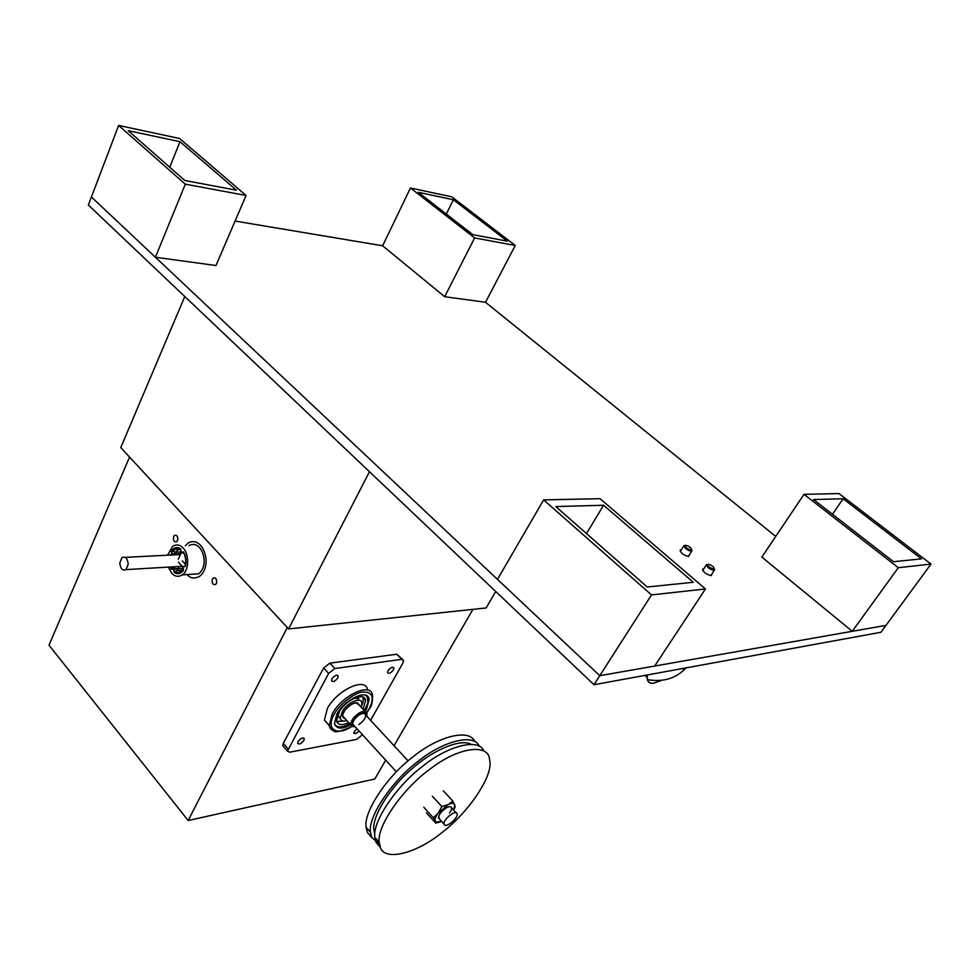 <?xml version="1.0" encoding="UTF-8"?>
<svg xmlns="http://www.w3.org/2000/svg" width="980" height="980" viewBox="0 0 980 980"><rect width="100%" height="100%" fill="white"/><g stroke="black" fill="none" stroke-linecap="round" stroke-linejoin="round"><path stroke-width="1.47" d="M177.478 540.666C178.189 536.795 177.221 535.031 174.55 535.386L173.681 536.501C172.97 540.372 173.95 542.124 176.621 541.769L177.478 540.666M177.784 539.686L177.674 537.297L177.784 539.686M216.396 583.455C217.131 579.437 216.09 577.637 213.248 578.041L212.415 579.094C211.68 583.112 212.721 584.913 215.563 584.496L216.396 583.455M216.666 582.708L216.433 579.548L216.666 582.708M129.556 457.084L49 645.183L188.16 820.517L374.789 779.027L385.691 760.162M287.287 627.519L188.16 820.517M472.924 609.352L394.058 745.707M444.846 825.246C447.958 826.642 457.734 818.165 457.256 814.074L456.374 812.763C453.336 811.281 443.438 819.807 443.928 823.911L444.846 825.246M354.356 726.829L351.33 726.131L350.693 724.747C350.84 720.655 353.755 716.686 359.452 712.852C363.617 710.696 366.116 710.904 366.949 713.477L366.839 715.278M366.692 716.086C367.169 712.178 364.879 711.394 359.832 713.722C353.315 718.377 350.791 722.505 352.237 726.107L355.164 726.744M354.221 725.715L352.727 724.073C352.849 720.802 355.189 717.63 359.746 714.555C363.078 712.827 365.075 712.999 365.748 715.057C365.626 718.328 363.298 721.501 358.766 724.563M336.704 721.672L344.985 720.986M361.791 705.441L363.029 702.366L363.139 697.233M348.684 722.554C341.836 725.764 337.757 725.127 336.446 720.643L339.791 710.659C347.312 699.071 365.075 691.758 365.552 700.59L363.053 709.263M354.736 698.042L358.668 698.789C359.084 698.238 358.092 697.87 355.666 697.674M340.232 718.487L338.051 715.817L338.21 713.305M346.859 720.557C343.147 721.721 340.918 720.913 340.158 718.144L342.669 710.659C348.28 702.023 361.534 696.547 361.902 703.15L361.216 707.291M449.465 812.935C451.535 810.203 452.111 808.206 451.18 806.944C448.571 805.977 445.018 807.973 440.535 812.91L438.648 816.156L439.677 819.243M441.588 821.338L436.051 822.085L433.258 817.663L423.789 807.251M432.315 796.189L441.858 806.564L438.281 812.91C435.573 816.536 434.557 819.292 435.243 821.191L435.769 823.127L440.767 821.706M433.258 817.663L448.105 804.605C451.645 802.951 453.875 802.975 454.769 804.678L453.581 810.092M426.361 812.788L435.769 823.127M441.858 806.564L448.105 804.605L452.87 801.089L455.21 806.675L454.12 809.039M443.327 790.811L452.87 801.089M367.61 690.165C366.214 676.151 336.851 690.239 327.369 708.479L324.429 720.092L329.305 725.58M388.007 670.712L387.517 672.574C388.84 674.093 390.787 673.223 393.36 669.94L393.85 668.078C392.527 666.547 390.579 667.429 388.007 670.712M331.951 678.822L331.497 680.671C332.955 682.35 335.05 681.455 337.757 677.989L338.21 676.139C336.765 674.461 334.67 675.355 331.951 678.822M298.067 741.542L297.651 743.208C299.121 744.776 301.191 743.857 303.861 740.464L304.29 738.798C302.82 737.23 300.75 738.148 298.067 741.542M356.757 728.483L353.707 732.869C354.65 734.302 356.414 733.653 359.011 730.958M370.599 720.312L402.939 662.958L403.601 660.447L401.727 659.332L334.854 668.544L328.619 673.407L287.471 751.06L289.737 752.187L356.683 739.398L362.465 734.743M401.727 659.332L396.765 654.223L402.535 659.344M396.765 654.223L329.844 663.154L334.854 668.544M328.619 673.407L323.621 667.992L329.844 663.154M323.621 667.992L283.269 743.404L288.022 748.867M283.698 746.711L282.73 745.609L283.269 743.404M365.099 711.443L366.581 709.067L369.105 699.548C368.247 688.083 344.58 699.426 336.875 714.126L334.474 723.424C336.422 729.12 341.836 729.573 350.693 724.784L342.559 715.841M181.643 571.585L177.993 570.507L183.285 569.87M181.079 552.046L175.69 552.071L177.637 550.148L180.492 549.29M168.278 567.126L171.61 573.116C174.795 576.644 178.36 577.232 182.305 574.88C188.981 571.144 189.483 554.251 183.174 548.041C180.002 544.623 176.486 544.059 172.639 546.338L167.58 555.195M190.708 574.341L198.621 573.827C210.418 564.737 201.513 538.633 188.969 545.591M187.107 574.574C190.377 578.408 194.518 579.021 199.528 576.387C213.481 565.632 202.946 534.798 188.136 543.006L185.392 545.75M177.968 570.483L174.967 571.413L177.993 570.507L177.637 569.233L178.862 566.501M176.792 554.729L175.69 552.071L172.492 551.605L175.665 552.108M173.644 568.18L172.357 568.474L173.619 568.241M182.317 560.842L185.477 564.358M172.321 569.258L171.267 569.258L173.166 569.025L174.305 566.771M169.65 555.084L171.721 554.705M183.04 552.267L181.3 552.634L178.286 559.163M181.864 551.997L183.517 551.948L183.689 552.671M185.343 566.281L182.905 566.452L185.343 566.281C186.568 561.136 185.967 556.37 183.554 552.01M183.223 570.078L182.721 570.654C180.259 572.969 177.686 573.226 175.004 571.438L174.109 572.418C177.527 574.574 180.614 573.949 183.358 570.532L182.831 567.065L178.385 562.116M174.109 572.418L173.766 568.939L174.783 566.746M171.427 552.463L171.378 550.87L172.492 551.605L171.427 552.463L172.554 554.937M180.835 549.633L180.883 552.5M174.06 572.381L174.967 571.413L173.73 570.838M183.419 569.723L183.358 570.532M177.637 569.233L173.766 568.939M185.318 566.342L185.11 565.975C186.298 561.075 185.735 556.554 183.407 552.389L183.517 551.948M183.444 552.524L182.452 551.961M181.3 552.634L183.664 552.83M184.889 566.183L183.052 566.612M184.314 566.771L185.33 565.791M180.688 548.825L180.847 549.854L175.408 549.057L180.724 549.523M171.929 554.251L175.653 553.431M128.209 564.211C127.547 558.404 125.489 556.174 122.022 557.534L119.793 562.961C120.442 568.755 122.512 570.985 125.991 569.613L128.209 564.211M184.791 296.536L120.773 447.591L288.598 628.927L486.129 607.955L495.721 591.491M369.46 471.723L288.598 628.927M689.357 554.839L688.707 556.469C683.526 555.182 680.683 553.063 680.194 550.086L681.284 549.854M711.909 573.974L711.284 575.615C706.029 574.329 703.162 572.161 702.66 569.098L703.775 568.865M543.643 499.898L651.504 594.921L705.453 588.968L600.054 498.685L543.643 499.898L497.473 579.376L599.76 675.698L885.994 625.375L880.922 632.272L593.99 684.714L88.347 205.041L91.41 196.992L599.76 675.698L593.99 684.714M775.744 536.428L485.504 302.281L444.675 296.707L382.653 245.784L235.078 221.064M379.456 844.184L371.677 837.349L370.465 832.339C367.684 816.659 392.515 780.399 417.799 761.558C443.254 740.696 474.296 733.138 479.281 746.27M371.849 837.741L367.353 832.4L366.128 827.377C363.262 811.648 387.958 775.45 413.205 756.683C438.587 735.894 469.665 728.422 474.761 741.578M374.801 834.139L373.895 830.011C371.751 816.781 389.905 787.467 411.784 768.957C431.592 751.035 459.816 738.185 471.025 744.224M489.498 758.789L489.914 761.509C492.475 777.41 467.227 813.559 442.372 832.228C416.953 853.36 384.601 861.726 380.375 847.308L379.223 842.347C376.418 825.969 403.968 787.504 430.196 768.982C458.028 747.201 487.856 743.404 489.498 758.789M380.522 847.627L376.014 842.322L374.838 837.324C372.118 821.693 397.096 785.372 422.417 766.458C447.934 745.511 478.938 737.879 483.814 750.974M474.626 237.932L515.26 245.478L451.78 196.833L410.449 187.976L474.626 237.932L444.675 296.707M507.395 241.166L453.397 199.736L418.301 192.288L472.813 234.661L507.395 241.166M515.26 245.478L485.504 302.281M410.449 187.976L382.653 245.784M453.397 199.736L446.292 214.044M898.28 567.702L931 564.088L838.99 493.577L804.017 494.324L898.28 567.702L852.257 631.304L885.994 625.375L931 564.088M921.47 558.857L843.131 498.747L813.535 499.555L893.503 561.724L921.47 558.857M804.017 494.324L761.852 557.093L852.257 631.304M843.131 498.747L832.473 514.279M246.078 195.461L215.98 265.519L155.404 257.25L91.41 196.992L118.641 125.44L179.597 138.499L246.078 195.461L185.293 184.167L118.641 125.44M179.989 141.684L236.511 190.206L184.828 180.479L128.196 130.683L179.989 141.684L169.736 167.2M155.404 257.25L185.293 184.167M693.301 582.279L603.57 505.264L555.77 506.562L647.278 587.008L693.301 582.279M651.504 594.921L599.76 675.698L654.664 666.045L705.453 588.968M603.57 505.264L586.493 533.573M647.351 674.963L647.314 679.618C648.282 682.533 650.512 683.709 653.991 683.121L661.561 680.353M691.782 549.609L691.892 550.907C690.582 551.397 688.511 550.625 685.669 548.58L683.991 545.64L685.045 545.456M690.239 547.379L687.899 545.909C684.542 544.77 684.064 545.443 686.453 547.906C691.084 550.662 692.505 550.613 690.68 547.759L690.239 547.379M714.395 568.719L714.494 570.042C713.122 570.532 710.978 569.699 708.087 567.555L706.531 564.652L707.609 564.456M712.938 566.526L710.549 564.982C707.156 563.77 706.605 564.407 708.908 566.881C713.661 569.797 715.118 569.772 713.269 566.808L712.938 566.526M367.194 696.131L367.916 701.741M365.908 695.42C369.154 698.617 368.566 703.615 364.131 710.439M349.762 723.742C342.253 727.723 337.218 727.907 334.67 724.306M345.18 718.72C341.996 717.96 341.787 715.278 344.556 710.672C352.065 702.415 357.063 700.688 359.538 705.465M355.691 702.648L358.913 704.804L357.418 702.832C353.278 702.648 349.015 705.245 344.642 710.647L342.706 714.653M344.568 718.046L342.694 715.988M366.692 712.644L369.301 708.601C374.654 697.245 372.474 691.708 362.747 691.978C354.344 692.689 338.81 704.889 334.033 714.604C325.556 729.145 336.863 736.592 351.759 726.474M334.866 731.092C331.73 730.529 329.868 728.642 329.268 725.457L332.257 713.869C341.885 695.445 371.518 681.308 372.547 695.641C372.621 701.999 371.641 706.261 369.619 708.43L366.765 712.815M170.165 567.016L171.243 569.196L172.357 568.474L171.561 566.93M183.346 568.327L173.864 568.731M180.639 548.8C177.196 546.693 174.121 547.367 171.414 550.821L172.517 551.569L175.408 549.057L178.372 549.743M172.076 554.411L180.381 553.602M183.346 568.865L183.395 570.483M183.787 553.051L181.202 552.843M682.35 668.728L684.898 668.091M176.327 535.325L174.55 535.386M215.098 577.918L213.248 578.041M364.229 713.428L408.072 760.86M451.658 808.022L455.933 812.641M443.928 823.911L438.354 817.81M396.337 771.799L352.727 724.073M351.33 726.131L352.237 726.119M365.05 711.431L357.002 702.734M335.111 725.384C337.194 726.119 338.039 729.537 349.799 723.767M364.168 710.476C369.558 701.276 368.063 699.524 368.039 698.409M363.433 698.311L365.552 700.59M361.767 705.539L363.029 702.366M336.63 721.439L344.617 721.023M340.158 718.144L338.051 715.817M454.291 808.659L454.83 807.545M393.054 667.245L393.85 668.078M337.365 675.22L338.21 676.139M303.555 737.965L304.29 738.798M287.471 751.06L282.73 745.609M324.429 720.092L333.568 730.615C334.204 733.04 340.317 731.692 351.894 726.548M369.105 699.548L367.806 698.152M182.292 574.88L198.609 573.839M183.236 569.993L182.721 570.654M170.679 554.423L171.635 554.619M179.94 554.558L125.269 557.363M125.991 569.613L182.157 566.305M366.128 827.377L370.465 832.339M373.895 830.011L375.083 831.359M374.838 837.324L379.223 842.347M647.082 677.413L644.901 675.404M686 667.895C676.102 678.466 663.203 682.374 647.314 679.618M688.303 556.469L691.892 550.907M680.242 551.471L683.807 545.909M710.819 575.628L714.494 570.042M702.697 570.507L706.347 564.921"/></g></svg>
